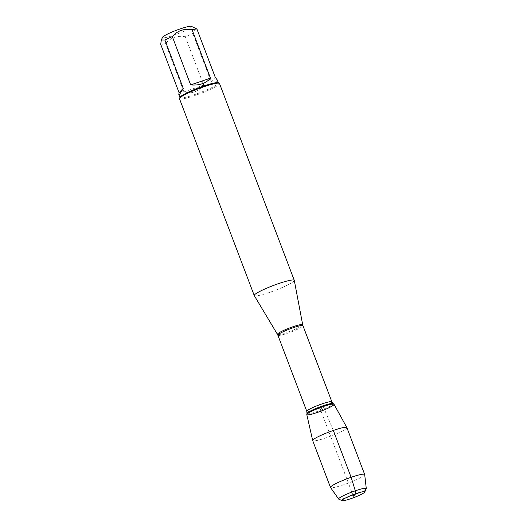 <?xml version="1.0" encoding="UTF-8"?>
<svg xmlns="http://www.w3.org/2000/svg" width="527" height="527" viewBox="0 0 527 527"><rect width="100%" height="100%" fill="white"/><g stroke="black" fill="none" stroke-linecap="round" stroke-linejoin="round"><path stroke-width="0.4" stroke-dasharray="2.63 1.98" d="M191.406 26.35A15.553 1.897 -20.8 0 1 174.042 35.157A15.553 1.897 -20.8 0 1 162.54 37.312M195.557 28.188L192.73 33.339A20.553 2.503 -20.8 0 1 185.32 36.778C177.329 35.342 170.735 37.608 165.537 43.576A20.553 2.503 -20.8 0 1 160.715 44.347M180.017 97.271A20.553 2.503 159.2 0 0 179.977 97.614A20.553 2.503 159.2 0 0 195.207 94.419A20.553 2.503 159.2 0 0 218.402 83.016A20.553 2.503 159.2 0 0 218.145 82.785M185.32 36.778L203.679 85.11C200.965 88.431 197.829 90.723 194.279 91.975C190.715 93.167 187.256 93.147 183.897 91.915L165.537 43.576M217.236 79.952C217.875 81.922 215.826 82.495 211.09 81.672L192.73 33.339M294.29 280.397A21.409 2.609 -20.8 0 1 270.114 292.221A21.409 2.609 -20.8 0 1 254.271 295.601M179.476 98.714A21.409 2.609 159.2 0 0 195.346 95.387A21.409 2.609 159.2 0 0 219.502 83.51M211.09 81.672L215.279 77.357M183.897 91.915L203.679 85.11M334.006 404.262A14.552 1.772 -20.8 0 1 317.603 412.364A14.552 1.772 -20.8 0 1 306.806 414.591M346.871 427.608A18.28 2.227 -20.8 0 1 326.239 437.753A18.28 2.227 -20.8 0 1 312.689 440.592M364.691 474.537A18.28 2.227 -20.8 0 1 344.039 484.616A18.28 2.227 -20.8 0 1 330.521 487.515M366.245 488.753A14.789 1.805 -20.8 0 1 349.579 496.711A14.789 1.805 -20.8 0 1 338.795 499.174M333.321 430.447L323.235 406.548L320.416 409.453L352.84 494.807M302.696 324.784A13.504 1.647 -20.8 0 1 287.446 332.241A13.504 1.647 -20.8 0 1 277.459 334.375M277.874 335.231A13.419 1.634 159.2 0 0 290.996 331.99A13.419 1.634 159.2 0 0 302.953 325.699M331.878 401.837A13.419 1.634 -20.8 0 1 319.915 408.129A13.419 1.634 -20.8 0 1 306.793 411.363M306.991 413.497A14.025 1.713 159.2 0 0 320.719 410.243A14.025 1.713 159.2 0 0 333.143 403.563"/><path stroke-width="0.79" d="M179.075 92.686L178.811 94.55C179.14 95.117 180.623 93.055 183.264 88.365L179.075 92.686L160.715 44.347L161.334 39.953L162.54 37.312A15.553 1.897 -20.8 0 1 171.848 32.101A15.553 1.897 -20.8 0 1 187.105 26.831A15.553 1.897 -20.8 0 1 191.406 26.35L196.914 29.018L215.279 77.357L217.236 79.952L218.349 82.871M161.334 39.953L164.905 40.032A20.553 2.503 -20.8 0 1 172.316 36.594C177.507 30.625 184.101 28.359 192.098 29.789A20.553 2.503 -20.8 0 1 196.914 29.018M294.277 280.344L219.502 83.51A21.409 2.609 159.2 0 0 219.239 83.266L218.145 82.785A20.553 2.503 159.2 0 0 198.297 87.976A20.553 2.503 159.2 0 0 180.017 97.271L179.516 98.358A21.409 2.609 159.2 0 0 179.476 98.714L254.251 295.548A21.409 2.609 -20.8 0 1 273.335 285.509A21.409 2.609 -20.8 0 1 294.277 280.344A21.409 2.609 -20.8 0 1 294.29 280.397L302.696 324.784A13.504 1.647 -20.8 0 0 292.683 326.845A13.504 1.647 -20.8 0 0 277.459 334.375L254.271 295.601A21.409 2.609 -20.8 0 1 254.251 295.548M172.316 36.594L190.675 84.926C199.483 85.618 206.077 83.345 210.457 78.128L192.098 29.789M183.264 88.365L164.905 40.032M342.142 500.65L338.795 499.174A14.789 1.805 -20.8 0 1 338.644 499.056L330.521 487.515A18.28 2.227 -20.8 0 1 330.488 487.455L312.689 440.592A18.28 2.227 -20.8 0 1 312.682 440.559L306.806 414.591A14.552 1.772 -20.8 0 1 323.235 406.548A14.552 1.772 159.2 0 0 306.806 414.486A14.552 1.772 159.2 0 0 321.048 411.113A14.552 1.772 159.2 0 0 333.934 404.183A14.552 1.772 159.2 0 0 323.235 406.548A14.552 1.772 -20.8 0 1 334.006 404.262L346.858 427.575A18.28 2.227 -20.8 0 1 346.871 427.608L364.671 474.471A18.28 2.227 -20.8 0 1 364.691 474.537L366.285 488.562A14.789 1.805 -20.8 0 1 366.245 488.753L364.717 492.073A12.167 1.482 159.2 0 0 352.84 494.807A12.167 1.482 159.2 0 0 342.142 500.65A12.167 1.482 159.2 0 0 351.008 498.621A12.167 1.482 159.2 0 0 364.717 492.073M219.239 83.266A21.409 2.609 159.2 0 0 203.639 86.836A21.409 2.609 159.2 0 0 179.516 98.358M210.457 78.128L190.675 84.926M312.682 440.559A18.28 2.227 -20.8 0 1 333.321 430.447A18.28 2.227 -20.8 0 1 346.858 427.575M330.488 487.455A18.28 2.227 -20.8 0 1 346.792 478.878A18.28 2.227 -20.8 0 1 364.671 474.471M338.644 499.056A14.789 1.805 -20.8 0 1 355.31 490.802A14.789 1.805 -20.8 0 1 366.285 488.562M352.84 494.807L353.367 496.19L355.725 493.759L355.31 490.802L351.127 477.31L333.321 430.447M331.878 401.837L302.953 325.699A13.419 1.634 159.2 0 0 293.012 327.787A13.419 1.634 159.2 0 0 277.874 335.231L306.793 411.363A13.419 1.634 -20.8 0 1 321.938 403.919A13.419 1.634 -20.8 0 1 331.878 401.837L333.143 403.563A14.025 1.713 159.2 0 0 322.834 405.849A14.025 1.713 159.2 0 0 306.991 413.497L306.806 414.486M179.924 97.469L178.811 94.55M333.143 403.563L333.934 404.183M306.793 411.363L306.991 413.497M277.459 334.375L277.874 335.231M302.953 325.699L302.696 324.784"/></g></svg>

